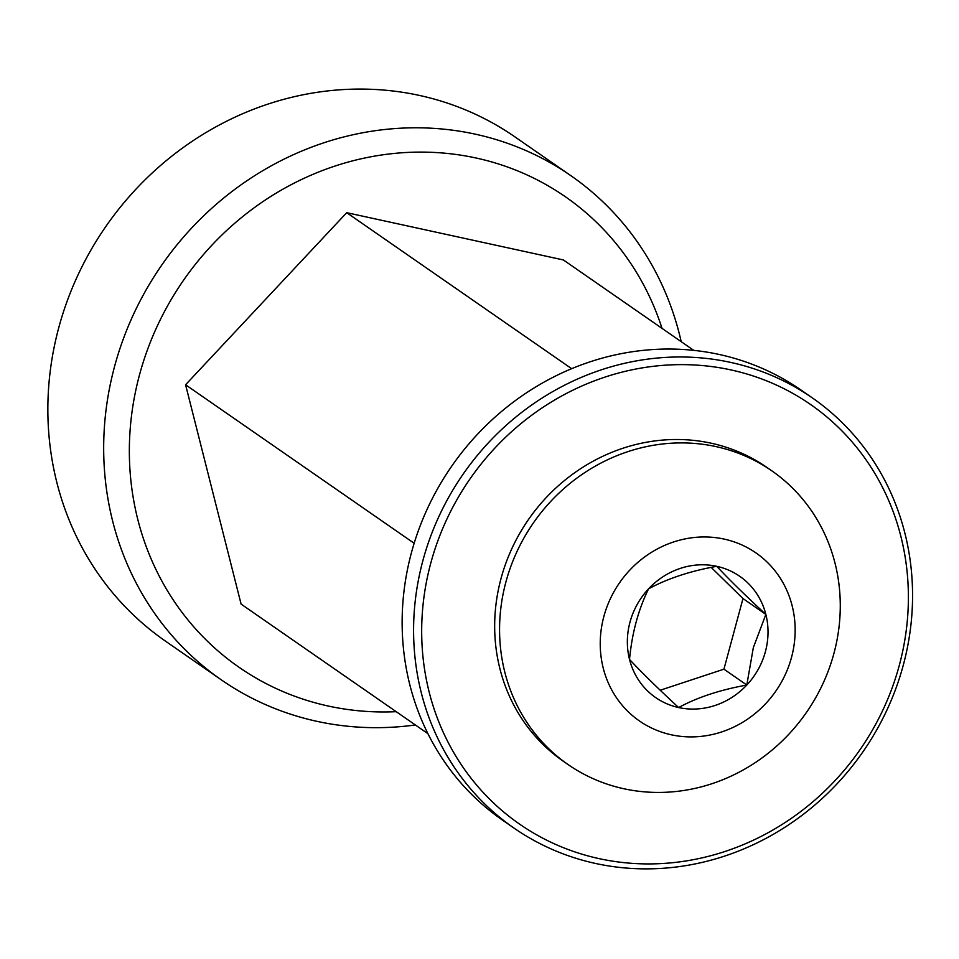 <?xml version="1.0" encoding="UTF-8"?>
<svg xmlns="http://www.w3.org/2000/svg" width="959" height="959" viewBox="0 0 959 959"><rect width="100%" height="100%" fill="white"/><g stroke="black" fill="none" stroke-linecap="round" stroke-linejoin="round"><path stroke-width="1.44" d="M662.022 328.362A286.309 266.194 124.7 0 0 397.206 153.152A286.309 266.194 124.7 0 0 139.546 374.717A286.309 266.194 124.7 0 0 396.187 711.674M415.367 724.968A306.76 285.219 -55.3 0 1 221.241 679.811A306.76 285.219 -55.3 0 1 114.6 366.338A306.76 285.219 -55.3 0 1 570.869 175.677A306.76 285.219 -55.3 0 1 681.202 341.668M570.869 175.677L515.043 136.957A306.76 285.219 124.7 0 0 58.775 327.618A306.76 285.219 124.7 0 0 165.416 641.091L221.241 679.811M427.918 733.671L241.105 604.11L185.578 384.763L346.714 212.682L563.377 259.949L693.753 350.371M571.684 368.7L346.714 212.682M414.156 543.274L185.578 384.763M599.099 858.629A255.322 237.388 124.7 0 0 899.29 665.39A255.322 237.388 124.7 0 0 730.962 369.922A255.322 237.388 124.7 0 0 430.771 563.173A255.322 237.388 124.7 0 0 599.099 858.629M730.674 362.406A261.759 243.382 -55.3 0 1 812.249 397.829A261.759 243.382 -55.3 0 1 886.907 710.104A261.759 243.382 -55.3 0 1 595.479 863.448A261.759 243.382 -55.3 0 1 513.904 828.025A261.759 243.382 -55.3 0 1 439.246 515.75A261.759 243.382 -55.3 0 1 730.674 362.406M812.249 397.829L800.801 389.893A261.759 243.382 124.7 0 0 719.226 354.47A261.759 243.382 124.7 0 0 427.798 507.814A261.759 243.382 124.7 0 0 502.456 820.089L513.904 828.025M765.39 651.7A73.795 68.616 124.7 0 0 765.857 614.419A73.795 68.616 124.7 0 0 716.745 566.313A73.795 68.616 124.7 0 0 648.584 588.826A73.795 68.616 124.7 0 0 629.524 659.444A73.795 68.616 124.7 0 0 678.636 707.55A73.795 68.616 124.7 0 0 746.797 685.038A73.795 68.616 124.7 0 0 765.39 651.7M753.33 647.649L765.857 614.419C745.73 595.815 729.355 579.775 716.745 566.313C690.324 571.049 667.596 578.553 648.584 588.826C638.334 609.66 631.981 633.204 629.524 659.444C641.859 672.643 658.222 688.682 678.636 707.55C697.253 697.409 719.981 689.905 746.797 685.038L753.33 647.649M771.779 470.809L766.888 467.405A178.734 166.183 124.7 0 0 501.03 578.493A178.734 166.183 124.7 0 0 563.173 761.146L568.064 764.551A178.734 166.183 124.7 0 0 623.77 788.73A178.734 166.183 124.7 0 0 833.91 653.463A178.734 166.183 124.7 0 0 771.779 470.809A178.734 166.183 124.7 0 0 716.085 446.618A178.734 166.183 124.7 0 0 505.932 581.897A178.734 166.183 124.7 0 0 568.064 764.551M671.288 734.786A102.253 95.073 124.7 0 0 791.511 657.406A102.253 95.073 124.7 0 0 724.093 539.078A102.253 95.073 124.7 0 0 603.87 616.457A102.253 95.073 124.7 0 0 671.288 734.786M660.2 690.24L723.937 669.178L742.985 598.56L711.17 567.38M723.937 669.178L746.797 685.038M742.985 598.56L765.857 614.419"/></g></svg>
